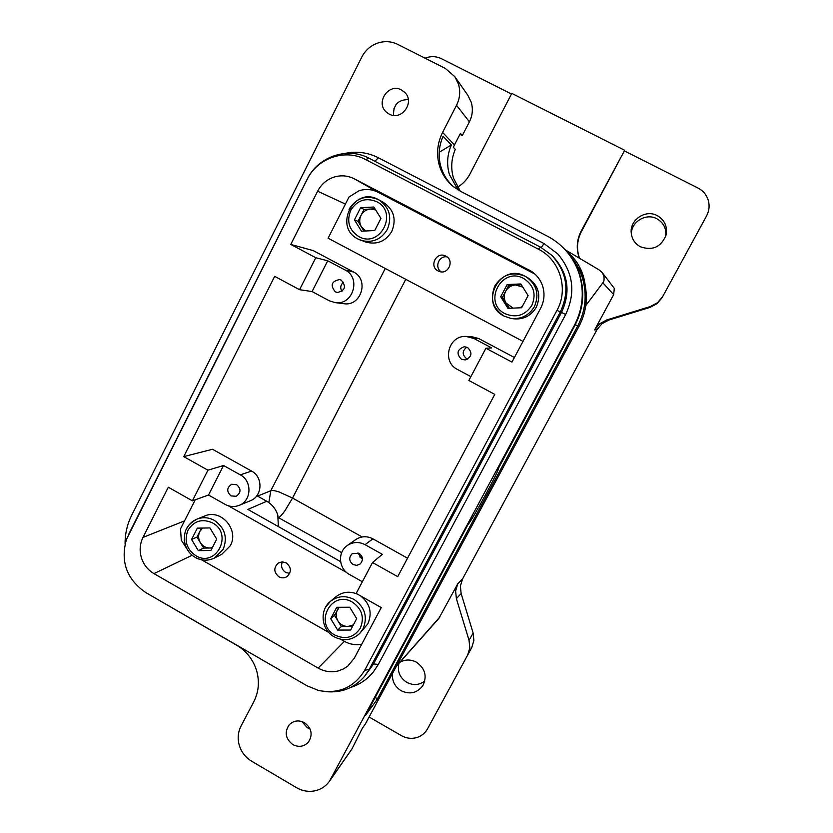 <?xml version="1.0" encoding="UTF-8"?>
<svg xmlns="http://www.w3.org/2000/svg" width="833" height="833" viewBox="0 0 833 833"><rect width="100%" height="100%" fill="white"/><g stroke="black" fill="none" stroke-linecap="round" stroke-linejoin="round"><path stroke-width="1.25" d="M349.027 209.302C356.264 197.931 365.999 194.683 378.255 199.545L383.118 202.169C393.79 209.385 396.695 219.121 391.812 231.387C385.575 241.497 376.87 245.037 365.708 242.018L358.075 239.061C333.023 227.076 353.994 185.749 378.255 199.545L378.494 199.681C389.365 207.021 392.312 216.934 387.345 229.419C380.993 239.717 372.153 243.33 360.793 240.258L358.065 239.05M365.791 230.98L361.46 226.951C359.315 223.202 359.169 219.339 361.022 215.372C363.146 211.54 366.333 209.427 370.612 209.031L375.683 209.958M195.245 557.464C188.737 553.424 185.093 547.531 184.312 539.784C184.666 532.495 184.687 526.102 196.932 519.136L204.512 516.075C220.901 508.453 239.488 529.778 230.293 545.75L221.807 554.289L214.518 558.016L223.15 549.343C227.815 537.452 224.879 527.81 214.362 520.396C208.646 517.324 202.836 516.897 196.932 519.136C192.413 521.031 188.997 524.186 186.686 528.611M201.565 528.07L199.826 531.475C198.087 535.202 198.254 538.909 200.316 542.585C202.617 546.115 205.793 547.927 209.854 548.02L212.321 547.687M362.116 557.079L359.741 556.985M125.075 543.928C125.033 533.807 127.21 524.28 131.635 515.377L361.761 57.113C365.25 50.417 370.456 45.773 377.401 43.181C384.409 40.817 391.198 41.213 397.737 44.378L445.301 68.4L454.839 76.678L458.504 84.216C460.566 91.422 459.91 98.44 456.526 105.281L442.594 132.405C437.221 143.276 436.18 154.438 439.47 165.892C442.021 174.076 446.55 180.896 453.058 186.353L460.514 191.278L547.26 236.124C555.153 240.237 561.931 245.735 567.606 252.607C572.989 259.23 576.946 266.643 579.466 274.828C584.454 292.279 582.767 309.095 574.416 325.286L329.462 781.26C326.067 785.977 321.548 789.09 315.926 790.59C309.21 792.183 302.733 791.215 296.506 787.664L251.701 761.247C245.631 757.551 241.518 752.303 239.352 745.514C237.384 738.673 237.946 732.197 241.029 726.074L253.815 701.688C258.782 691.827 259.688 681.394 256.533 670.378C253.034 659.465 246.422 651.094 236.707 645.273L153.616 597.084M142.995 537.4C139.882 543.824 139.34 550.561 141.36 557.61C143.588 564.587 147.795 569.928 153.97 573.614L318.185 668.108C324.693 671.721 331.461 672.648 338.49 670.867L343.352 668.993L347.725 666.171L354.244 658.289L381.243 607.58L356.18 593.408L372.518 562.525L397.705 576.655L494.771 394.384L468.854 380.483L485.91 348.246L511.962 362.105L540.648 308.241C544.209 301.275 544.928 294.049 542.783 286.552C540.7 280.013 536.806 274.869 531.079 271.121L354.306 178.814C347.632 175.471 340.707 174.951 333.564 177.252C326.494 179.782 321.184 184.426 317.633 191.205L290.779 244.433L315.78 257.73L327.733 260.781L345.029 269.975C361.532 277.743 352.942 305.753 335.074 302.618L329.285 300.775L312.073 291.55L299.557 289.697L274.682 276.348L183.739 456.619L207.938 470.197L223.546 465.491L240.31 474.872C252.378 480.943 251.618 500.883 239.165 505.36C234.427 507.193 229.762 506.881 225.202 504.434L208.51 495.031L192.392 500.831L168.308 487.222L142.995 537.4L184.53 520.896M189.039 552.102L181.302 540.169L180.501 528.84L195.245 499.8M361.782 644.138C355.712 645.346 349.922 644.409 344.383 641.348L340.822 639.307M282.345 561.848C280.7 566.19 281.804 569.72 285.657 572.417L289.697 573.427M286.208 562.879C291.435 567.304 291.706 571.875 287.021 576.592C284.417 578.196 281.731 578.269 278.951 576.832C273.641 572.261 273.453 567.637 278.378 562.962L282.241 561.848L286.208 562.879M231.001 495.895C226.43 491.574 226.68 487.69 231.73 484.254L236.718 484.702C241.247 488.919 241.06 492.782 236.166 496.291L231.001 495.895M353.098 564.555C348.954 561.15 348.652 557.527 352.203 553.685L359.033 553.299C363.115 556.6 363.469 560.182 360.106 564.035L356.711 565.368L353.098 564.555M357.951 552.81L361.251 558.162L362.428 558.672M329.462 781.26L351.901 749.034L362.49 728.011L365.323 724.054L579.008 326.338C585.797 313.354 587.859 299.682 585.183 285.323C583.464 271.214 577.102 259.719 566.096 250.837M460.274 191.153L453.485 178.127C450.663 168.391 451.267 158.791 455.307 149.326L453.35 147.285L454.464 144.942L460.42 133.395L462.305 135.571L469.406 121.826C472.55 115.475 473.165 108.956 471.249 102.261L467.844 95.254L454.839 76.678M522.999 341.374L328.087 238.217L349.017 197.004L358.961 190.788C365.541 188.695 371.903 189.185 378.036 192.256L534.953 274.099M447.071 256.928C438.887 255.252 434.108 267.58 441.271 271.87M438.116 270.954C428.912 266.591 436.117 251.431 445.301 255.866L445.832 256.127C454.724 260.302 448.373 275.046 439.251 271.454L438.116 270.954M467.563 347.486C472.717 352.776 471.926 356.93 465.199 359.95L461.367 359.221C456.14 353.629 457.098 349.454 464.231 346.715L467.563 347.486M466.813 347.142C462.107 350.88 462.023 354.723 466.542 358.659L467.698 359.138M341.28 280.18C346.538 286.5 345.216 290.613 337.303 292.508L335.324 291.842C330.045 285.344 331.461 281.252 339.572 279.565L341.28 280.18M401.433 89.922L404.869 92.494C415.188 102.386 401.454 121.191 389.178 114.079L386.481 112.226C375.048 102.876 388.584 82.602 401.433 89.922M301.858 721.524L307.294 727.709L310.032 728.896M304.462 722.69C311.667 728.209 313 734.685 308.449 742.099C304.014 746.722 298.808 747.555 292.831 744.587C285.459 738.809 284.261 732.197 289.259 724.752C293.674 720.514 298.745 719.827 304.462 722.69M567.606 252.607L568.168 253.305C573.52 259.875 577.446 267.226 579.945 275.348C584.891 292.654 583.225 309.345 574.926 325.401L498.582 468.031C500.175 468.552 472.072 520.51 467.99 524.592L365.697 715.141L376.964 699.71L577.675 326.036C585.62 310.657 587.223 294.695 582.486 278.128C580.091 270.35 576.342 263.322 571.219 257.033L569.678 255.221M585.183 285.323L583.204 277.868L579.976 270.1L571.219 257.033M458.035 189.893L449.424 174.576C446.519 164.549 447.165 154.667 451.371 144.932L443.062 136.289C438.679 146.473 438.002 156.791 441.042 167.266C443.468 175.055 447.717 181.625 453.798 186.956M602.103 272.464L614.296 288.353L613.661 294.58L594.616 329.92L596.907 329.806L601.874 323.787L608.788 320.08L650.125 307.356L657.112 303.618L662.162 297.537L704.895 218.996M565.086 249.723L598.833 269.705L601.999 272.329L603.821 275.681C604.362 279.43 604.029 281.804 602.832 282.814L585.776 305.607M432.566 719.587L471.738 647.564L473.894 640.504L473.144 633.07L461.138 593.554L460.378 586.099L462.534 578.987L457.806 583.714L438.814 618.503L396.373 666.254M397.705 663.786L397.133 665.557M353.348 624.937L347.757 626.51C343.56 626.374 340.281 624.511 337.927 620.918L334.502 615.306L339.198 607.288M360.512 595.855C370.039 603.529 372.486 612.859 367.842 623.844L359.783 633.382L363.032 628.884C367.915 616.899 364.937 607.101 354.108 599.489C345.591 595.21 337.667 595.866 330.326 601.457C319.143 610.287 321.371 630.05 334.252 636.849M278.368 526.591L277.795 515.075C275.848 509.025 272.162 504.413 266.747 501.258L256.866 495.718M527.706 296.319L527.549 294.663M522.812 287.083L515.575 284.959C511.16 285.313 507.838 287.427 505.631 291.29C503.694 295.288 503.819 299.193 506.027 303.014L513.055 308.116M527.789 277.743C538.535 285.209 541.367 295.038 536.296 307.231C530.944 316.051 523.186 319.893 513.034 318.737L510.723 318.352C521.062 319.518 528.955 315.613 534.411 306.627C539.576 294.205 536.681 284.199 525.738 276.598L525.175 276.285C512.524 271.235 502.434 274.442 494.896 285.886C489.742 298.537 492.803 308.616 504.09 316.092M704.874 219.037L706.561 215.903C709.227 210.801 709.778 205.532 708.217 200.097C706.478 194.703 703.083 190.684 698.033 188.039L624.365 150.898L581.413 231.564C577.29 239.602 576.457 247.901 578.914 256.46L579.497 258.188M624.365 150.898L581.163 231.095C577.03 239.175 576.186 247.505 578.654 256.106L579.331 258.095M425.111 58.206L426.267 57.758C431.494 56.019 436.544 56.321 441.417 58.674L511.472 93.994M706.561 215.903L662.756 296.444L657.57 302.681L650.396 306.523L606.788 319.945L599.708 323.745L594.616 329.92M457.806 583.714L455.609 590.993L456.38 598.635L469.041 640.296L469.812 647.928L467.605 655.155L427.506 728.865C424.945 733.394 421.134 736.351 416.094 737.746C411.013 738.975 406.108 738.277 401.402 735.654L369.113 717.005M427.506 728.865L432.577 719.566L427.516 728.854M665.65 236.437C666.556 228.586 663.609 222.682 656.81 218.725C645.981 212.696 630.956 221.911 631.383 234.24M657.258 215.612C664.713 220.047 667.639 226.555 666.036 235.125C661.1 247.068 652.572 250.952 640.452 246.787C634.965 243.746 631.893 239.123 631.227 232.896C629.696 219.777 645.658 209.114 657.258 215.612M398.82 663.662C397.237 671.565 399.892 677.802 406.796 682.362C413.178 685.621 419.176 685.195 424.768 681.071M400.184 662.12C405.504 659.288 410.94 659.32 416.469 662.235C425.184 668.493 427.298 676.302 422.831 685.663C417.125 693.098 409.888 694.784 401.11 690.724C394.686 686.59 391.833 680.8 392.562 673.356M335.074 302.618L343.81 303.691C361.168 306.742 369.529 279.544 353.494 271.995L313.239 250.608L290.779 244.433M239.165 505.36L250.431 500.706C262.551 496.343 263.301 476.976 251.556 471.072L212.519 449.268L183.739 456.619M596.907 329.806L462.534 578.987M393.78 109.04L396.123 104.427M457.536 187.196C462.909 183.937 467.074 179.512 470.031 173.899L511.795 93.379L624.292 150.086M380.931 218.402L374.735 230.512L361.491 231.21L354.431 219.839L360.595 207.75L373.85 207.011L380.931 218.402M364.021 231.074L357.982 221.339L364.063 209.395L374.954 208.791M357.982 221.339L354.431 219.839M364.063 209.395L360.595 207.75M519.636 307.835L522.27 306.565M507.943 308.335L500.706 296.746L507.141 284.563L520.844 283.949L528.112 295.559L521.635 307.752L507.943 308.335M202.586 528.06L199.826 531.475L196.973 537.077L191.569 539.482L197.348 528.143L209.926 527.945L216.705 539.128L210.895 550.478L198.327 550.634L191.569 539.482M196.973 537.077L203.648 548.093L198.327 550.634M203.648 548.093L212.165 547.989M266.747 501.258L247.87 509.421L340.582 561.609M330.722 618.721L336.751 607.299L349.745 607.236L356.691 618.627L350.631 630.05L337.646 630.081L330.722 618.721L334.502 615.306M352.515 626.499L341.343 626.531L337.927 620.918C335.814 617.18 335.668 613.432 337.48 609.673L338.739 607.288M341.343 626.531L337.646 630.081M325.464 607.517L330.326 601.457L335.699 596.917C342.321 591.784 349.61 590.878 357.576 594.2M375.475 696.94L376.964 699.71M439.22 152.272L451.371 144.932M408.305 99.606C398.059 99.689 393.145 104.948 393.561 115.391M462.305 135.571L459.92 134.352M364.604 676.281L373.267 664.422L561.515 312.427C571.021 291.779 568.189 273.13 553.018 256.491L551.665 255.179C567.075 272.079 569.959 291.019 560.297 311.99L369.248 669.315L364.604 676.281C354.4 688.006 341.488 693.118 325.849 691.64M129.063 533.526L307.148 179.314C317.956 156.646 347.423 146.462 369.081 158.26L540.565 247.172L551.665 255.179M556.975 310.355C568.929 289.113 559.995 259.792 538.347 249.161L365.614 159.551C345.185 148.399 317.363 158.01 307.158 179.418L126.449 539.409C120.275 561.681 126.731 579.414 145.817 592.586L307.242 685.892L318.57 690.484C338.656 694.264 354.015 687.558 364.646 670.367L556.975 310.355L561.515 312.427M343.56 282.231C340.468 284.834 339.937 287.885 341.946 291.394M514.409 357.503L478.663 338.51L471.124 336.542L466.084 336.428L473.842 338.458L491.678 347.944L485.91 348.246M312.073 291.55L327.733 260.781M470.884 376.641L457.484 369.467C441.521 361.897 448.414 335.199 466.084 336.428M299.557 289.697L315.78 257.73M192.392 500.831L207.938 470.197M358.065 736.247L358.606 736.559M407.545 558.193L372.903 538.836C366.926 535.817 361.199 536.067 355.701 539.607L347.382 545.459C353.036 541.825 358.929 541.565 365.073 544.678L382.337 554.341L372.518 562.525M328.754 632.424L201.648 559.838M228.315 505.787L346.497 572.396M362.355 581.736L349.381 574.426C338.562 568.835 337.386 551.935 347.382 545.459M208.51 495.031L223.546 465.491M521.323 284.709L508.807 285.271L502.455 297.298L500.706 296.746M502.455 297.298L509.317 308.272M508.807 285.271L507.141 284.563M373.517 663.953L378.317 664.432M374.933 161.3L378.338 157.749M541.252 247.547L544.032 243.569M561.525 312.417L565.649 314.52L378.265 664.536L373.423 671.877C367.363 679.322 359.783 684.507 350.672 687.433M358.752 236.551C349.069 230.116 346.403 221.349 350.755 210.249C357.159 200.201 365.77 197.327 376.599 201.628C398.861 212.228 380.015 248.89 358.752 236.551M195.765 555.653C216.007 568.283 233.688 533.901 212.498 522.895C202.2 518.355 194.047 520.781 188.029 530.152C183.958 540.617 186.54 549.114 195.765 555.653M195.432 557.454C201.794 560.859 208.156 561.046 214.518 558.016C208.063 561.078 201.648 560.89 195.266 557.475M344.383 641.348L318.185 668.108M351.901 749.034L330.972 778.813M378.036 192.256L354.306 178.814M454.464 144.942L442.594 132.405M579.008 326.338L575.249 324.797M439.834 617.055L397.695 664.567M352.432 602.155C362.001 608.881 364.625 617.534 360.325 628.124C353.994 637.547 345.549 639.879 334.981 635.131C313.323 623.834 331.472 589.306 352.432 602.155M504.1 316.103L510.723 318.352L504.09 316.103C478.319 303.753 500.216 262.103 525.175 276.285L527.778 277.743M523.718 278.524C501.674 265.977 482.307 302.816 505.09 313.718C516.21 318.237 525.144 315.447 531.881 305.336C536.494 294.091 533.776 285.146 523.718 278.524M662.162 297.537L662.756 296.444M473.144 633.07L469.041 640.296M278.295 517.043L278.899 517.397C280.294 516.647 282.304 514.419 284.938 510.723L292.539 498.051L279.253 492.022C275.088 490.637 272.266 490.2 270.808 490.72L268.83 502.58M385.262 268.476L270.808 490.72L257.584 496.124M278.42 517.637L341.655 552.643M362.147 536.952L292.539 498.051L405.754 279.315M317.633 191.205L345.424 204.075M467.605 655.155L471.738 647.564M456.38 598.635L461.138 593.554M650.396 306.523L650.125 307.356M706.54 215.945L704.853 219.069M608.788 320.08L606.788 319.945M602.832 282.814L613.661 294.58M540.565 247.172L538.347 249.161M369.081 158.26L365.614 159.551M478.663 338.51L473.842 338.458M353.494 271.995L345.029 269.975M528.965 269.892L533.047 272.495M456.526 105.281L469.406 121.826M129.709 532.193L128.355 535.005M373.267 664.422L369.248 669.315L364.646 670.367M372.903 538.836L365.073 544.678M251.556 471.072L240.31 474.872M153.97 573.614L192.111 555.267M344.956 153.418C356.576 150.96 367.697 152.397 378.307 157.729L544.022 243.559L557.777 253.93C573.302 272.329 575.926 292.529 565.649 314.52M334.262 636.86C343.696 641.514 352.203 640.358 359.783 633.382"/></g></svg>
